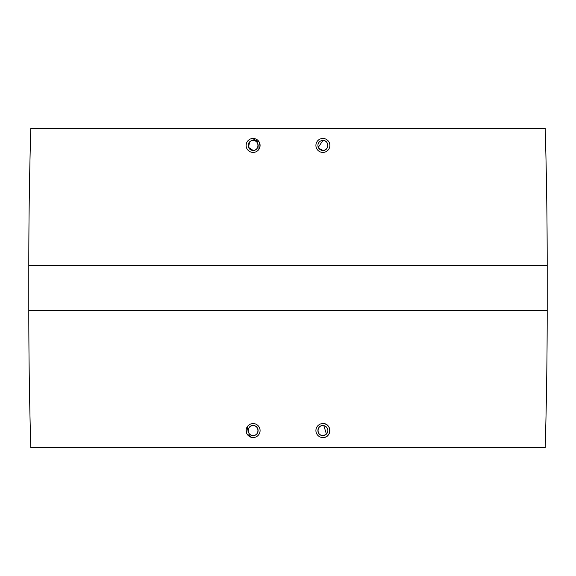 <?xml version="1.0" encoding="UTF-8"?>
<svg xmlns="http://www.w3.org/2000/svg" width="576" height="576" viewBox="0 0 576 576"><rect width="100%" height="100%" fill="white"/><g stroke="black" fill="none" stroke-linecap="round" stroke-linejoin="round"><path stroke-width="0.86" d="M318.29 147.355L322.891 140.458C329.321 140.126 329.306 150.768 322.891 150.422L318.751 148.212M322.891 150.422A4.982 4.982 0 0 1 317.909 145.44A4.982 4.982 0 0 1 322.891 140.458A4.982 4.982 0 0 1 327.874 145.44A4.982 4.982 0 0 1 322.891 150.422M322.891 138.463A6.977 6.977 0 0 1 329.868 145.44A6.977 6.977 0 0 1 322.891 152.417A6.977 6.977 0 0 1 315.914 145.44A6.977 6.977 0 0 1 322.891 138.463M322.891 152.417L321.538 152.287M251.748 152.287L250.452 151.891M246.132 145.454L246.262 144.094M250.445 138.989L251.748 138.593M252.425 138.492L259.25 142.128L258.905 149.321M545.206 128.491A4713.019 4713.019 0 0 1 547.2 265.572L547.2 310.428A4713.019 4713.019 0 0 1 545.206 447.509L30.794 447.509A4713.019 4713.019 0 0 1 28.8 310.428L28.8 265.572A4713.019 4713.019 0 0 1 30.794 128.491L545.206 128.491M253.109 138.463A6.977 6.977 0 0 1 260.086 145.44A6.977 6.977 0 0 1 253.109 152.417A6.977 6.977 0 0 1 246.132 145.44A6.977 6.977 0 0 1 253.109 138.463M251.748 437.407L246.96 433.858M246.665 433.231L247.73 426.118M248.191 425.606L249.242 424.75M250.452 424.109L251.748 423.713M322.891 423.583A6.977 6.977 0 0 1 329.868 430.56A6.977 6.977 0 0 1 322.891 437.537A6.977 6.977 0 0 1 315.914 430.56A6.977 6.977 0 0 1 322.891 423.583C331.87 423.101 331.898 437.99 322.891 437.537L321.545 437.407M253.109 423.583A6.977 6.977 0 0 1 260.086 430.56A6.977 6.977 0 0 1 253.109 437.537A6.977 6.977 0 0 1 246.132 430.56A6.977 6.977 0 0 1 253.109 423.583M322.891 425.578A4.982 4.982 0 0 1 327.874 430.56A4.982 4.982 0 0 1 322.891 435.542A4.982 4.982 0 0 1 317.909 430.56A4.982 4.982 0 0 1 322.891 425.578C316.454 425.254 316.483 435.888 322.891 435.542L325.656 434.707M323.856 425.671L326.412 434.088M253.109 425.578A4.982 4.982 0 0 1 258.091 430.56A4.982 4.982 0 0 1 253.109 435.542A4.982 4.982 0 0 1 248.126 430.56A4.982 4.982 0 0 1 253.109 425.578C259.538 425.246 259.517 435.888 253.109 435.542C246.672 435.874 246.694 425.232 253.109 425.578M253.109 140.458A4.982 4.982 0 0 1 258.091 145.44A4.982 4.982 0 0 1 253.109 150.422A4.982 4.982 0 0 1 248.126 145.44A4.982 4.982 0 0 1 253.109 140.458C259.524 140.112 259.538 150.746 253.109 150.422L248.508 147.362L249.588 141.912M547.2 265.572L28.8 265.572M547.2 310.428L28.8 310.428"/></g></svg>
